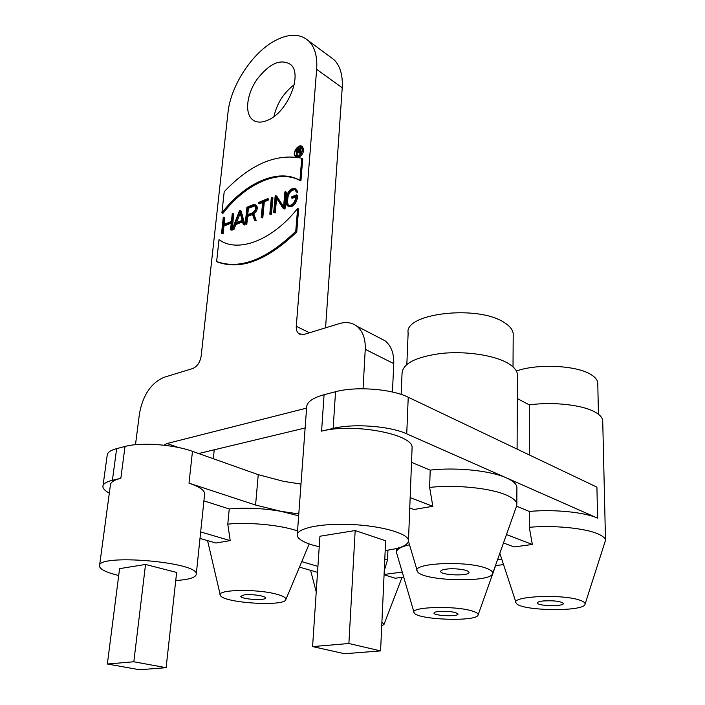 <?xml version="1.0" encoding="UTF-8"?>
<svg xmlns="http://www.w3.org/2000/svg" width="705" height="705" viewBox="0 0 705 705"><rect width="100%" height="100%" fill="white"/><g stroke="black" fill="none" stroke-linecap="round" stroke-linejoin="round"><path stroke-width="1.06" d="M299.149 150.808L296.99 151.751L297.202 149.222L300.092 148.323L299.149 150.808M299.361 148.279L300.321 148.896L298.162 149.839L298.048 151.293M301.211 148.385L300.392 151.751L301.053 153.338M300.392 151.751L299.431 151.134L300.797 153.699M299.431 151.134L300.418 147.874L296.84 148.922L296.312 155.188L296.946 152.236L298.982 151.346L299.925 153.619L300.383 153.434M299.343 152.227L297.915 152.853L297.677 155.629L296.312 155.188M297.677 155.629L296.717 155.012M297.915 152.853L296.946 152.236M300.55 154.016L299.925 153.619M301.749 158.228C276.078 153.196 250.222 164.353 224.208 191.707L221.908 212.866C244.943 182.903 278.193 167.825 299.933 180.365L301.749 158.228L302.718 158.845L300.912 180.965L299.933 180.365M300.912 180.965C279.162 168.424 245.922 183.467 222.895 213.403L221.908 212.866M297.633 208.416C271.954 240.907 237.444 253.333 219.008 239.656L216.629 261.537C239.797 269.865 266.173 259.801 295.748 231.355L297.633 208.416L298.62 209.006L296.743 231.927C267.177 260.339 240.81 270.376 217.633 262.048L216.629 261.537M296.743 231.927L295.748 231.355M219.986 240.308L222.524 241.744M232.253 213.668L231.443 221.388L223 224.825L223.82 217.14L223.265 217.369L221.529 233.487L222.093 233.267L222.921 225.538L231.363 222.101L230.553 229.865L231.117 229.645L232.817 213.43L232.253 213.668M231.117 229.645L232.112 230.182L233.796 213.985L232.817 213.43M232.112 230.182L230.553 229.865M231.266 223.088L223.908 226.076L222.921 225.538M223.908 226.076L223.08 233.796L222.093 233.267M223.08 233.796L221.529 233.487M224.093 224.375L224.807 217.686L223.82 217.14M242.167 220.374L235.17 223.203L239.718 211.465L242.167 220.374M240.211 213.271L236.589 222.63M242.335 221L243.366 224.728L243.992 224.481L240.123 210.416L239.497 210.672L232.35 229.151L232.967 228.905L234.853 224.023L242.335 221M242.573 221.855L235.84 224.569L233.954 229.442L232.35 229.151M235.84 224.569L234.853 224.023M232.967 228.905L233.954 229.442M240.123 210.416L241.101 210.971L244.979 225.027L243.366 224.728M243.992 224.481L244.979 225.027M261.802 217.334L263.326 201.189L267.777 199.356L267.847 198.625L258.382 202.529L258.312 203.26L262.736 201.436L261.211 217.572L262.789 217.898L261.211 217.572M262.639 202.45L259.299 203.824L258.312 203.26M267.777 199.356L268.764 199.929L268.834 199.198L267.847 198.625M268.764 199.929L264.305 201.762L263.326 201.189M264.305 201.762L262.789 217.898M270.42 213.879L271.936 197.285L271.337 197.532L269.821 214.117L271.407 214.443L269.821 214.117M271.407 214.443L272.914 197.867L271.936 197.285M284.036 208.416L285.49 191.698L284.882 191.945L283.525 207.499L275.849 195.673L275.179 195.946L273.681 212.566L274.28 212.328L275.673 196.845L283.357 208.689L285.023 208.988L283.357 208.689M276.58 198.246L275.267 212.901L273.681 212.566M274.28 212.328L275.267 212.901M275.849 195.673L276.827 196.254L283.595 206.662M285.49 191.698L286.468 192.28L285.023 208.988M296.197 191.971L296.831 191.716L295.589 188.887C291.253 187.671 288.16 190.403 286.318 197.092L285.904 201.877L287.173 205.869C291.509 207.059 294.593 204.309 296.426 197.612L296.655 194.827L291.376 196.977L291.315 197.726L295.968 195.831L295.8 197.867C294.179 203.78 291.465 206.204 287.631 205.146L286.521 201.621L286.926 196.845C288.556 190.94 291.28 188.526 295.113 189.592L296.197 191.971L297.81 192.306L296.567 189.478L295.589 188.887M295.28 189.751C291.579 189.751 289.12 192.306 287.913 197.426L287.499 202.203L288.451 205.578M295.888 196.854L292.302 198.308L291.315 197.726M296.655 194.827L297.633 195.426L297.404 198.202C295.527 204.873 292.478 207.605 288.239 206.406M295.888 189.072L296.567 189.478M296.831 191.716L297.81 192.306M255.316 205.763L248.398 208.31L247.763 214.743M247.42 207.755L253.165 205.384L255.06 205.507C256.417 208.107 255.536 210.557 252.434 212.84L246.68 215.184L247.42 207.755L248.398 208.31M254.558 220.242L255.21 219.978L252.822 213.342C256.223 210.442 257.113 207.596 255.501 204.811L253.236 204.653L246.909 207.27L245.243 223.978L245.825 223.741L246.6 215.906L252.187 213.641L254.558 220.242L256.206 220.533L255.21 219.978M252.487 214.47L247.587 216.461L246.6 215.906M247.587 216.461L246.812 224.296L245.825 223.741M246.812 224.296L245.243 223.978M256.03 205.111L256.488 205.375C258.101 208.16 257.202 211.006 253.809 213.897L252.822 213.342M253.809 213.897L256.206 220.533M294.214 84.679C283.674 92.804 276.924 103.415 273.954 116.519M268.191 120.009C261.634 122.943 256.338 122.776 252.319 119.506C244.468 112.906 246.785 94.091 256.999 79.401C269.407 63.432 280.581 58.444 290.531 64.428C303.027 74.034 287.913 111.848 268.191 120.009M163.983 445.207L167.085 443.507L306.596 408.116M305.133 427.988L198.651 453.535M363.057 388.755L365.243 349.336C365.622 338.717 362.749 330.962 356.642 326.054C351.716 322.476 345.979 321.656 339.413 323.595L304.014 334.434L298.946 333.8C296.964 332.258 296.074 329.755 296.285 326.292L316.651 69.337C317.506 56.506 314.827 47.023 308.605 40.89C300.233 33.62 289.297 33.417 275.796 40.273C252.575 52.082 230.597 85.702 227.971 112.747L201.154 356.148C200.017 362.432 197.188 366.565 192.668 368.548L164.001 377.325C151.161 382.947 143 394.95 139.511 413.333L135.483 444.714M379.783 338.039L384.939 340.709C391.081 345.591 394.024 353.231 393.76 363.621L392.456 392.015M329.79 56.567L333.853 59.581C340.145 65.732 342.938 75.135 342.225 87.772L325.569 327.834M348.887 643.506L355.17 530.548L319.938 536.241L312.588 646.591L348.887 643.506L380.585 650.909L344.516 653.729L312.588 646.591M355.17 530.548L385.635 540.77L380.585 650.909M385.186 550.499C400.616 548.543 408.389 545.176 408.495 540.418C408.001 533.447 381.484 525.798 351.116 524.485C320.74 523.084 295.994 528.415 297.21 535.395C297.845 538.805 302.798 541.969 312.068 544.894L319.233 546.824M244.256 594.879C251.253 593.857 265.723 595.928 265.424 597.884C266.314 600.933 240.564 599.303 240.775 596.315L244.256 594.879M276.545 594.192C256.453 588.56 215.386 589.591 220.374 595.443C223.3 602.969 284.608 606.829 285.851 599.602C286.362 597.805 283.26 596.007 276.545 594.192M298.788 513.963L281.022 511.328L255.58 505.044L188.993 483.145C199.066 486.573 204.291 490.081 204.661 493.676L204.556 494.699M203.912 500.858L229.24 508.939L227.786 524.132C248.186 521.991 279.286 524.908 296.197 530.468L297.536 530.909M298.656 515.831L280.978 511.345C262.85 508.226 245.604 507.424 229.24 508.939M227.786 524.132L230.209 540.612L215.933 543.026L199.991 538.426M230.209 540.612L200.669 531.931M299.466 567.128L317.541 572.345M317.937 566.379L301.775 561.629M381.722 626.022L383.996 624.436L381.907 622.057M513.205 335.201L513.214 333.826C512.87 329.746 509.794 325.939 504.004 322.388C477.303 304.569 403.789 313.469 408.142 333.051L406.838 364.397M446.309 569.129C454.875 567.913 469.177 569.931 468.984 572.301C470.094 576.285 440.555 575.412 440.66 571.473C440.643 570.433 442.52 569.658 446.309 569.129M485.78 568.045C465.106 560.281 410.143 563.269 417.43 571.438C421.546 581.026 490.803 583.114 492.601 573.606C493.183 571.702 490.909 569.851 485.78 568.045M516.562 506.155L529.296 511.46L529.288 527.296L532.346 544.471L514.13 546.939L503.485 542.965M532.346 544.471L506.472 534.549M516.906 488.336L516.906 487.234C516.509 483.974 513.029 480.863 506.472 477.911C490.724 470.649 455.932 467.054 430.2 470.138L429.636 487.411C455.509 484.502 490.495 488.045 506.331 495.051C512.923 497.906 516.421 500.894 516.827 504.031L516.606 506.014L492.601 573.606M429.636 487.411L432.826 506.305L413.932 509.503L409.755 507.944M297.298 534.187L306.631 407.64C306.534 402.264 312.35 397.946 324.071 394.712L335.536 391.733C355.725 386.137 391.557 388.878 408.23 397.241L596.923 487.146L597.576 518.14C584.692 512.183 553.654 509.107 529.296 511.46M597.576 518.14L406.741 433.857C389.847 426.005 353.566 423.3 333.157 428.411L321.586 431.134C353.364 422.78 413.456 434.209 412.09 447.666L412.037 449.041M597.778 383.749L597.761 382.85C597.452 379.898 595.196 377.149 590.984 374.575C576.699 365.305 537.298 363.436 516.377 371.024M543.379 600.942C554.086 600.396 560.748 601.224 563.348 603.427C564.352 606.67 537.307 606.177 537.43 602.978C537.439 602.052 539.422 601.374 543.379 600.942M580.109 600.281C562.801 593.725 509.724 596.245 516.175 603.066C519.435 610.909 583.731 612.134 585.027 604.273C585.441 602.898 583.802 601.577 580.109 600.281M403.727 577.148L395.179 578.223L384.075 574.769M402.247 572.09L384.093 574.434M438.704 611.482C448.882 611.032 455.324 611.852 458.021 613.949C458.893 616.84 433.795 615.95 433.963 613.112C433.963 612.372 435.54 611.825 438.704 611.482M472.068 610.971C454.566 605.322 408.75 606.934 414.143 612.812C416.928 619.862 476.994 622.004 478.078 615.033C478.483 613.658 476.474 612.301 472.068 610.971M413.95 612.125L396.474 552.42C396.316 549.371 400.66 546.824 409.508 544.771M495.439 565.621L503.546 564.599M501.784 559.232L497.518 559.779M529.288 527.296C553.769 525.102 584.956 528.133 597.902 533.87C602.643 535.915 605.181 538.065 605.498 540.303L585.027 604.273M384.26 570.768L387.512 559.902L387.953 550.138M384.78 559.312L387.512 559.902M432.826 506.305L410.151 497.615M411.517 462.357L430.2 470.138M517.329 398.554L529.332 404.899L529.296 454.919M529.332 404.899C552.87 401.524 582.876 404.908 595.364 412.249C599.946 414.857 602.396 417.633 602.722 420.594L602.74 421.502M401.145 394.421L402.053 373.253C402.89 363.445 416.02 356.827 441.445 353.416C465.362 350.923 493.456 355.056 507.406 362.952C513.707 366.565 517.056 370.416 517.444 374.522L517.435 375.906M133.827 661.775L145.538 564.449L119.586 568.644L107.354 664.022L133.827 661.775L166.124 667.679L139.599 669.75L107.354 664.022M145.538 564.449L176.638 572.451L166.124 667.679M175.748 580.515C189.187 579.651 196.034 577.501 196.281 574.073C198.413 561.841 95.501 553.354 99.475 566.238C100.181 569.384 106.305 572.407 117.876 575.289L118.713 575.491M99.59 565.375L110.377 485.278C110.368 482.343 113.849 480.017 120.837 478.307L112.403 480.29C106.05 481.841 102.886 483.956 102.895 486.635C103.036 488.776 105.177 490.936 109.319 493.112M103.027 485.63L107.151 455.518C107.178 452.636 110.341 450.345 116.651 448.636L125.023 446.459C140.727 442.061 173.897 444.485 192.474 451.341L258.242 474.659L283.401 481.321L300.991 484.088M302.419 146.719L303.829 150.033C302.859 154.43 300.709 156.854 297.387 157.294M297.175 157.259L295.748 156.501M302.868 149.416L301.951 146.42C298.647 143.194 291.623 153.452 295.245 156.184C298.779 157.162 301.317 154.906 302.868 149.416M302.454 149.592C301.061 154.562 298.761 156.598 295.562 155.717C292.284 153.241 298.638 143.97 301.625 146.878L302.454 149.592M301.846 147.107L298.638 148.147M296.708 150.482L296.312 156.105M297.202 149.222L298.162 149.839M286.935 196.845L287.913 197.426M286.521 201.621L287.499 202.203M296.417 197.612L297.404 198.202M253.165 205.384L254.152 205.948M167.085 443.507L178.277 447.463M393.76 363.621L365.243 349.336M296.285 326.292L309.469 332.769M342.225 87.772L316.651 69.337M408.23 397.241L406.741 433.857M116.651 448.636L112.403 480.29M120.837 478.307L125.023 446.459M188.993 483.145L192.474 451.341M258.242 474.659L255.58 505.044M324.071 394.712L321.586 431.134M333.157 428.411L335.536 391.733M301.379 148.491L300.418 147.874M287.631 205.146L288.248 205.507M256.488 205.375L255.501 204.811M254.725 121.057L252.319 119.506M356.642 326.054L384.939 340.709M298.946 333.8L300.471 334.54M308.605 40.89L333.853 59.581M285.851 599.602L309.195 543.934M220.18 594.623L207.578 540.612M513.011 366.882L513.214 333.826M417.104 570.336L408.486 541.343M516.906 487.234L516.827 504.031M598.439 414.249L597.761 382.85M478.078 615.033L495.633 565.595M515.928 602.308L499.827 553.275M383.996 624.436L402.035 577.369M316.237 591.883L310.579 570.336M396.642 548.472L396.501 551.689M602.722 420.594L605.498 540.303M204.661 493.676L196.281 574.073M412.09 447.666L408.495 540.418M517.444 374.522L517.091 449.103M214.232 449.799L213.315 458.735M302.912 147.037L301.951 146.42M295.562 155.717L296.021 155.999"/></g></svg>
